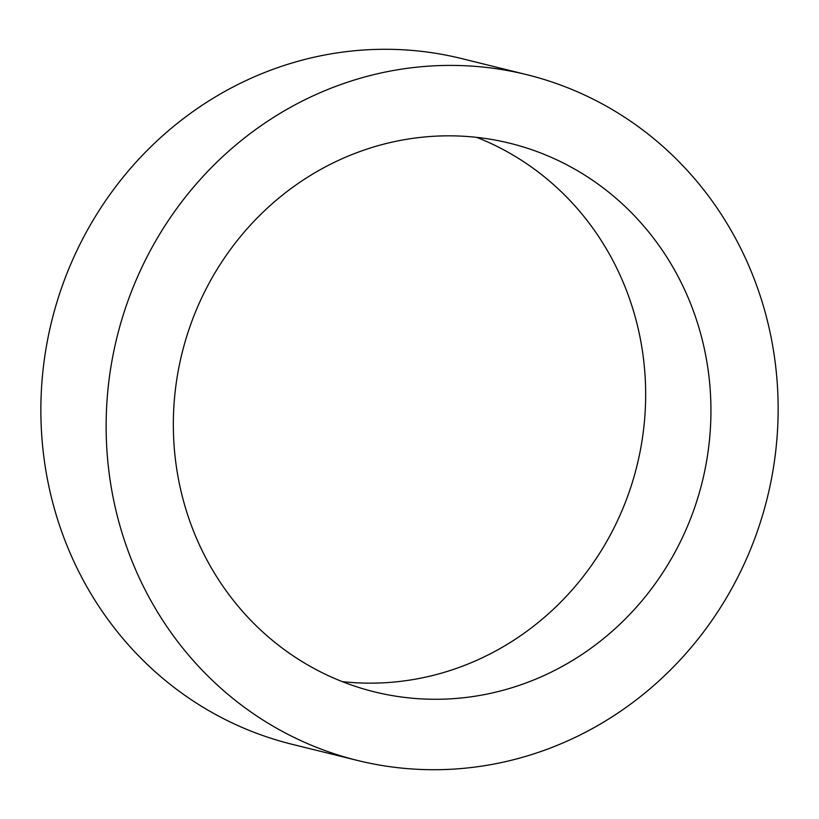 <?xml version="1.0" encoding="UTF-8"?>
<svg xmlns="http://www.w3.org/2000/svg" width="819" height="819" viewBox="0 0 819 819"><rect width="100%" height="100%" fill="white"/><g stroke="black" fill="none" stroke-linecap="round" stroke-linejoin="round"><path stroke-width="1.23" d="M699.866 330.886A282.545 267.946 103.9 0 0 509.879 143.253A282.545 267.946 103.9 0 0 248.925 226.75A282.545 267.946 103.9 0 0 184.408 504.238A282.545 267.946 103.9 0 0 374.396 691.86A282.545 267.946 103.9 0 0 635.349 608.363A282.545 267.946 103.9 0 0 699.866 330.886M342.291 681.633A282.545 267.946 103.9 0 0 634.592 314.762A282.545 267.946 103.9 0 0 476.709 137.367M526.822 74.683L461.537 58.559A353.184 334.93 103.9 0 0 135.35 162.93A353.184 334.93 103.9 0 0 54.699 509.787A353.184 334.93 103.9 0 0 292.178 744.317L357.463 760.441A353.184 334.93 103.9 0 0 683.65 656.07A353.184 334.93 103.9 0 0 764.301 309.213A353.184 334.93 103.9 0 0 526.822 74.683A353.184 334.93 103.9 0 0 200.624 179.054A353.184 334.93 103.9 0 0 119.973 525.911A353.184 334.93 103.9 0 0 357.463 760.441"/></g></svg>
